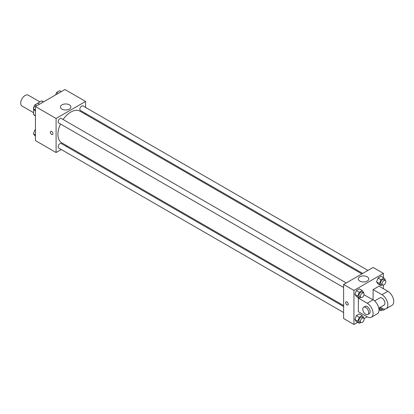 <?xml version="1.0" encoding="UTF-8"?>
<svg xmlns="http://www.w3.org/2000/svg" width="414" height="414" viewBox="0 0 414 414"><rect width="100%" height="100%" fill="white"/><g stroke="black" fill="none" stroke-linecap="round" stroke-linejoin="round"><path stroke-width="0.62" d="M39.858 101.87L28.25 95.168A6.257 3.612 120 0 0 23.432 96.845A6.257 3.612 120 0 0 20.7 103.143A6.257 3.612 120 0 0 21.994 106.005L33.601 112.706M35.495 104.628L41.498 100.923A8.073 4.663 120 0 1 42.43 101.259L43.517 101.885M35.444 115.666L33.601 114.6A8.073 4.663 120 0 0 34.357 115.242L35.444 115.868M33.601 114.6L33.601 109.084M33.601 108.313L33.601 107.433A8.073 4.663 120 0 1 34.823 105.166M35.288 104.509A8.073 4.663 120 0 0 34.993 104.918M33.881 107.593L33.601 107.433M43.341 101.989L41.498 100.923M61.267 149.526L56.087 152.518L35.444 140.6L35.444 106.548L64.936 89.522L85.579 101.44L85.579 107.417M67.311 146.038L66.478 146.52M60.491 124.014A18.268 10.547 120 0 0 57.919 134.436A18.268 10.547 120 0 0 61.702 142.799L343.615 305.563M361.883 273.923L79.964 111.159A18.268 10.547 120 0 0 63.099 119.501M85.579 113.441L85.579 114.399M56.087 152.518L56.087 118.466L85.579 101.44M367.927 270.43L82.986 105.922A2.608 1.506 120 0 0 80.978 106.621A2.608 1.506 120 0 0 79.84 109.244A2.608 1.506 120 0 0 80.383 110.44L362.716 273.442M343.615 306.52L61.282 143.518A2.608 1.506 120 0 0 59.274 144.217A2.608 1.506 120 0 0 58.136 146.841A2.608 1.506 120 0 0 58.679 148.031L343.615 312.539M343.615 287.476L58.679 122.968A2.608 1.506 -60 0 1 58.679 119.962A2.608 1.506 -60 0 1 61.282 118.456L346.223 282.964M56.087 118.466L35.444 106.548M61.976 109.11A5.232 3.017 180 0 1 60.444 106.972A5.232 3.017 180 0 1 65.671 103.955A5.232 3.017 180 0 1 70.903 106.972A5.232 3.017 180 0 1 67.673 109.762A5.232 3.017 180 0 1 61.976 109.11M52.956 133.681A1.827 1.056 60 0 1 52.578 134.519A1.827 1.056 60 0 1 50.751 133.463A1.827 1.056 60 0 1 50.751 131.357A1.827 1.056 60 0 1 52.159 131.843A1.827 1.056 60 0 1 52.956 133.681M52.578 134.519A1.827 1.056 60 0 1 50.751 133.463A1.827 1.056 60 0 1 50.751 131.357M357.655 322.335L353.939 324.478L343.615 318.521L343.615 284.47L373.107 267.444L383.426 273.4L383.426 277.69M35.444 111.247L33.41 108.81L34.9 104.97L37.881 103.252L39.516 104.199M35.444 109.989L33.41 108.81M36.535 105.917L34.9 104.97M55.657 94.878L56.604 92.441L59.585 90.723L61.22 91.665M58.239 93.388L56.604 92.441M35.444 136.309L33.41 133.872L34.9 130.032L35.444 129.722M35.444 135.052L33.41 133.872M35.444 130.348L34.9 130.032M360.754 297.371L359.29 298.215L357.799 296.098L359.29 292.258L362.271 290.535L363.761 292.657L363.621 293.014M363.559 292.972L362.084 292.118A2.608 1.506 120 0 0 360.071 292.817A2.608 1.506 120 0 0 358.938 295.441A2.608 1.506 120 0 0 359.476 296.636L360.951 297.485A2.608 1.506 120 0 0 363.559 295.979A2.608 1.506 120 0 0 363.559 292.972A2.608 1.506 120 0 0 361.546 293.671A2.608 1.506 120 0 0 360.413 296.295A2.608 1.506 120 0 0 360.951 297.485M359.29 298.215L356.34 296.512L354.85 294.395L356.34 290.556L359.321 288.832L362.271 290.535M357.799 296.098L354.85 294.395L356.34 290.556L359.321 288.832M359.29 292.258L356.34 290.556M382.458 284.842L380.994 285.686L379.503 283.564L380.994 279.724L383.975 278.006L385.465 280.128L385.325 280.48M385.263 280.438L383.788 279.59A2.608 1.506 120 0 0 381.78 280.288A2.608 1.506 120 0 0 380.642 282.912A2.608 1.506 120 0 0 381.18 284.102L382.655 284.956A2.608 1.506 120 0 0 385.263 283.45A2.608 1.506 120 0 0 385.263 280.438A2.608 1.506 120 0 0 383.255 281.137A2.608 1.506 120 0 0 382.117 283.761A2.608 1.506 120 0 0 382.655 284.956M380.994 285.686L378.044 283.983L376.554 281.862L378.044 278.022L381.025 276.304L383.975 278.006M379.503 283.564L376.554 281.862L378.044 278.022L381.025 276.304M380.994 279.724L378.044 278.022M360.754 322.434L359.29 323.277L357.799 321.161L359.29 317.321L362.271 315.597L363.761 317.719L363.621 318.076M363.559 318.035L362.084 317.181A2.608 1.506 120 0 0 360.071 317.88A2.608 1.506 120 0 0 358.938 320.503A2.608 1.506 120 0 0 359.476 321.699L360.951 322.547A2.608 1.506 120 0 0 363.559 321.041A2.608 1.506 120 0 0 363.559 318.035A2.608 1.506 120 0 0 361.546 318.733A2.608 1.506 120 0 0 360.413 321.357A2.608 1.506 120 0 0 360.951 322.547M359.29 323.277L356.34 321.574L354.85 319.458L356.34 315.618L359.321 313.895L362.271 315.597M357.799 321.161L354.85 319.458L356.34 315.618L359.321 313.895M359.29 317.321L356.34 315.618M382.458 309.905L380.994 310.748L379.503 308.627L379.959 307.462M380.673 307.566A2.608 1.506 120 0 0 380.642 307.975A2.608 1.506 120 0 0 381.18 309.165L382.655 310.019A2.608 1.506 120 0 0 384.86 309.098M380.994 310.748L378.991 309.594M379.503 308.627L378.826 308.239M382.148 308.414A2.608 1.506 120 0 0 382.117 308.823A2.608 1.506 120 0 0 382.655 310.019M346.932 304.895A1.827 1.056 -120 0 0 347.843 304.989A1.827 1.056 60 0 1 346.932 304.895A1.827 1.056 60 0 1 345.737 303.291A1.827 1.056 60 0 1 346.016 301.827A1.827 1.056 -120 0 0 345.742 303.291A1.827 1.056 -120 0 0 346.932 304.895M346.016 301.827A1.827 1.056 60 0 1 347.843 302.882A1.827 1.056 60 0 1 347.843 304.989M353.939 324.478L353.939 290.426L343.615 284.47L373.107 267.444M343.615 318.521L343.615 284.47M367.218 276.8A5.232 3.017 180 0 1 368.75 278.933A5.232 3.017 180 0 1 363.523 281.955A5.232 3.017 180 0 1 358.291 278.933A5.232 3.017 180 0 1 361.52 276.143A5.232 3.017 180 0 1 367.218 276.8M353.939 290.426L383.426 273.4M383.426 285.044L383.426 288.724M379.359 309.801L379.001 310.008M367.208 316.819L358.358 311.711L358.358 298.09L367.208 303.198A8.342 4.818 60 0 1 372.657 310.547A8.342 4.818 60 0 1 371.379 317.233A8.342 4.818 60 0 1 367.208 316.819L364.02 318.661M378.044 283.983L376.554 281.862M356.34 296.512L354.85 294.395M356.34 321.574L354.85 319.458M364.02 294.82L373.107 299.793L373.107 289.577L379.001 286.172L387.851 291.28A8.342 4.818 60 0 1 393.3 298.629A8.342 4.818 60 0 1 392.022 305.315L386.122 308.72A8.342 4.818 60 0 1 381.951 308.306L380.228 307.307M358.715 297.883L358.358 298.09M371.379 317.233L377.278 313.828A8.342 4.818 -120 0 0 378.556 307.141A8.342 4.818 -120 0 0 373.107 299.793L367.208 303.198M374.634 300.906L379.866 297.883A4.171 2.406 60 0 1 383.079 299.001A4.171 2.406 60 0 1 384.901 303.198A4.171 2.406 60 0 1 384.037 305.108L378.805 308.13M387.851 291.28L381.951 294.685L373.107 289.577M381.951 294.685A8.342 4.818 60 0 1 387.4 302.034A8.342 4.818 60 0 1 386.122 308.72M363.647 307.245L365.122 306.396A4.171 2.406 60 0 1 368.336 307.514A4.171 2.406 60 0 1 370.157 311.711A4.171 2.406 60 0 1 369.293 313.621L367.818 314.469A4.171 2.406 60 0 1 363.647 312.063A4.171 2.406 60 0 1 363.647 307.245A4.171 2.406 60 0 1 366.861 308.363A4.171 2.406 60 0 1 368.683 312.56A4.171 2.406 60 0 1 367.818 314.469"/></g></svg>

